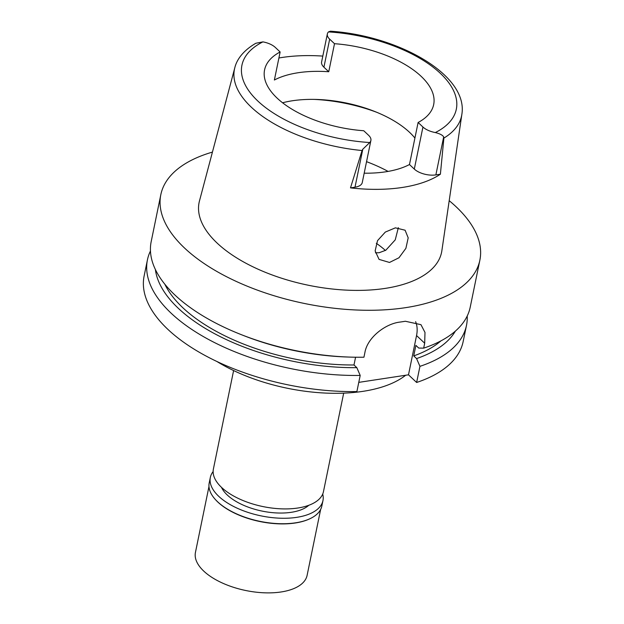 <?xml version="1.0" encoding="UTF-8"?>
<svg xmlns="http://www.w3.org/2000/svg" width="624" height="624" viewBox="0 0 624 624"><rect width="100%" height="100%" fill="white"/><g stroke="black" fill="none" stroke-linecap="round" stroke-linejoin="round"><path stroke-width="0.94" d="M329.675 39.156A15.896 7.582 -168.4 0 1 327.35 33.946A15.896 7.582 -168.4 0 1 328.481 31.91L330.416 31.2C398.603 35.662 468.468 75.13 461.854 114.379A115.931 55.318 -168.4 0 1 443.89 138.091L443.672 136.913C442.642 135.143 439.865 133.692 435.326 132.561A15.896 7.582 -168.4 0 1 422.939 127.023L418.111 122.476A86.315 41.184 11.6 0 0 433.672 104.575A86.315 41.184 11.6 0 0 421.083 76.284A86.315 41.184 11.6 0 0 334.503 43.703L329.675 39.156L323.918 67.197L328.747 71.744L334.503 43.703M327.35 33.946L321.602 61.987A15.896 7.582 11.6 0 0 323.918 67.197M328.747 71.744A86.315 41.184 11.6 0 0 274.381 80.012L280.137 51.971A86.315 41.184 11.6 0 0 264.576 69.865A86.315 41.184 11.6 0 0 277.165 98.163A86.315 41.184 11.6 0 0 363.745 130.736L368.573 135.283A15.896 7.582 -168.4 0 1 370.89 140.494A15.896 7.582 -168.4 0 1 369.767 142.529L362.801 149.206L362.068 150.532L350.493 187.879L355.001 187.192A15.896 7.582 11.6 0 0 362.263 182.551L370.89 140.494M282.571 102.773A86.315 41.184 -168.4 0 1 316.657 99.45A86.315 41.184 -168.4 0 1 374.15 111.251A86.315 41.184 -168.4 0 1 409.578 132.35A86.315 41.184 -168.4 0 1 414.913 138.068M278.897 57.993A117.257 55.949 -168.4 0 1 322.811 56.098M280.137 51.971L275.309 47.424A15.896 7.582 -168.4 0 0 262.922 41.878L255.848 43.259C241.933 51.332 236.426 60.801 234.803 67.774L199.469 200.967A123.77 59.054 11.6 0 0 217.152 243.103A123.77 59.054 11.6 0 0 349.885 290.269A123.77 59.054 11.6 0 0 441.862 250.723L461.854 114.379M364.182 173.183A86.315 41.184 11.6 0 0 409.477 164.533L414.305 169.081A15.896 7.582 11.6 0 0 435.872 174.899L440.388 174.213L443.89 138.099M440.388 174.213A118.069 56.339 -168.4 0 1 350.493 187.879M389.509 262.454L398.978 257.759L405.904 248.313L408.19 237.853L405.101 230.217L395.39 227.838L385.32 232.073L377.528 240.646L375.141 250.903L379.064 259.389L389.509 262.454M418.111 122.476L409.477 164.533M376.631 112.25A102.601 48.953 11.6 0 0 313.981 99.388M398.338 227.659L395.249 239.85L385.819 250.216L379.181 252.728L375.422 252.798M376.303 243.298A87.617 41.808 -168.4 0 1 385.406 250.458M233.61 370.555L213.392 469.03A56.183 26.809 11.6 0 0 221.59 487.445A56.183 26.809 11.6 0 0 281.112 508.833A56.183 26.809 11.6 0 0 323.466 491.626L343.684 393.151M216.91 361.499A122.14 58.282 11.6 0 0 405.694 375.235M147.436 259.857L144.128 275.98A162.856 77.704 11.6 0 0 167.879 329.371A162.856 77.704 11.6 0 0 356.889 391.56L360.196 375.43A162.856 77.704 -168.4 0 1 171.187 313.24A162.856 77.704 -168.4 0 1 147.436 259.857A162.856 77.704 -168.4 0 1 150.454 250.981M467.212 316.001A162.856 77.704 -168.4 0 1 466.495 325.346L463.18 341.476A162.856 77.704 11.6 0 1 416.629 382.473L408.494 374.813L358.777 382.372M466.495 325.346A162.856 77.704 -168.4 0 1 419.944 366.343L416.575 358.582L413.728 355.898L415.888 345.384L418.735 348.067L423.68 348.137L424.687 343.223L424.991 332.436L420.95 324.667L405.358 321.259A162.856 77.704 11.6 0 1 399.929 322.085C385.546 323.7 367.536 337.35 364.946 352.303L363.94 357.217A162.856 77.704 11.6 0 1 350.251 357.107A162.856 77.704 11.6 0 1 241.769 334.838A162.856 77.704 11.6 0 1 174.931 295.027A162.856 77.704 11.6 0 1 151.18 241.644L160.82 194.672A162.856 77.704 -168.4 0 1 212.441 152.092M416.629 382.473L419.944 366.343M415.615 321.649A32.573 22.651 -46.7 0 1 416.551 335.556L408.494 374.813M355.579 357.224L353.987 364.985L356.834 367.661L360.196 375.43M449.202 200.694A162.856 77.704 -168.4 0 1 456.121 206.778A162.856 77.704 -168.4 0 1 479.872 260.161A162.856 77.704 -168.4 0 1 357.1 310.034A162.856 77.704 -168.4 0 1 184.571 248.056A162.856 77.704 -168.4 0 1 160.82 194.672M423.68 348.137A162.856 77.704 11.6 0 0 470.231 307.133L479.872 260.161M413.728 355.898A149.822 71.487 11.6 0 0 440.903 340.883M455.387 331.087A155.111 74.014 -168.4 0 1 416.575 358.582M241.769 334.838L244.257 335.813A155.111 74.014 11.6 0 0 347.576 357.022L350.251 357.107M164.837 284.216A149.822 71.487 11.6 0 0 182.84 307.741A149.822 71.487 11.6 0 0 353.987 364.985M356.834 367.661A155.111 74.014 -168.4 0 1 178.433 308.412A155.111 74.014 -168.4 0 1 155.384 269.506M221.481 487.352A47.229 22.534 11.6 0 0 227.269 495.004A47.229 22.534 11.6 0 0 269.568 512.327A47.229 22.534 11.6 0 0 308.81 505.276M208.97 486.525L195.445 552.419A57.002 27.199 11.6 0 0 203.759 571.108A57.002 27.199 11.6 0 0 264.139 592.8A57.002 27.199 11.6 0 0 307.109 575.344L320.642 509.441M309.582 518.887A57.002 27.199 -168.4 0 1 309.356 518.996A57.002 27.199 -168.4 0 1 217.916 502.133A57.002 27.199 -168.4 0 1 215.584 499.746A57.002 27.199 -168.4 0 1 215.413 499.559M210.335 477.461L209.212 482.929A57.486 27.433 11.6 0 0 215.241 499.372A57.486 27.433 11.6 0 0 217.597 501.774A57.486 27.433 11.6 0 0 309.816 518.786A57.486 27.433 11.6 0 0 321.836 506.048L322.959 500.581A57.486 27.433 -168.4 0 1 279.622 518.185A57.486 27.433 -168.4 0 1 218.72 496.306A57.486 27.433 -168.4 0 1 210.335 477.461A57.486 27.433 -168.4 0 1 213.127 471.565M322.709 494.06A57.486 27.433 -168.4 0 1 322.959 500.581M328.481 31.91A109.426 52.213 -168.4 0 1 440.357 73.351A109.426 52.213 -168.4 0 1 435.326 132.561M369.767 142.529A109.426 52.213 -168.4 0 1 257.891 101.088A109.426 52.213 -168.4 0 1 262.922 41.878M362.068 150.532A115.931 55.318 -168.4 0 1 251.371 107.242A115.931 55.318 -168.4 0 1 234.803 67.774M355.001 187.192L362.801 149.206M366.545 161.671A102.601 48.953 -168.4 0 1 388.089 171.413M424.687 343.223L416.551 335.556M414.305 169.081L422.939 127.023M443.672 136.913L435.872 174.899M309.356 518.996L309.816 518.786"/></g></svg>
